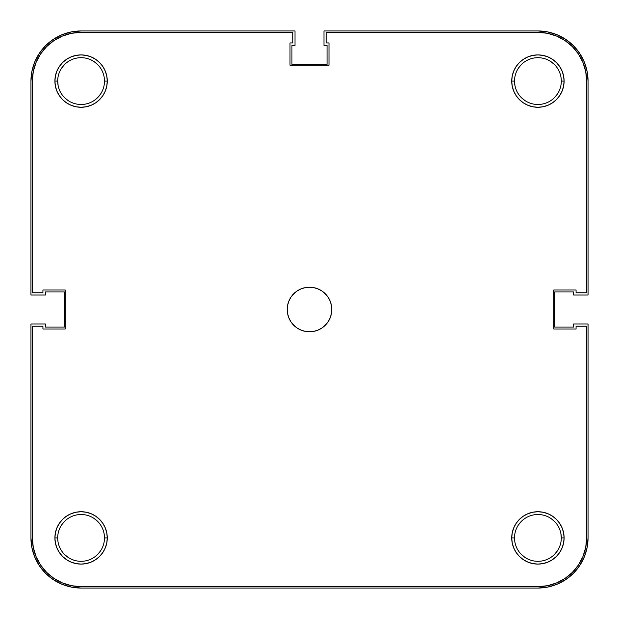 <?xml version="1.0" encoding="UTF-8"?>
<svg xmlns="http://www.w3.org/2000/svg" width="619" height="619" viewBox="0 0 619 619"><rect width="100%" height="100%" fill="white"/><g stroke="black" fill="none" stroke-linecap="round" stroke-linejoin="round"><path stroke-width="0.93" d="M561.309 537.911A23.398 23.398 0 0 0 537.911 514.513A23.398 23.398 0 0 0 514.513 537.911L511.727 537.911A26.184 26.184 0 0 1 537.911 511.727A26.184 26.184 0 0 1 564.095 537.911L561.309 537.911A23.398 23.398 0 0 1 537.911 561.309A23.398 23.398 0 0 1 514.513 537.911A23.398 23.398 0 0 1 537.911 514.513A23.398 23.398 0 0 1 561.309 537.911L564.095 537.911L563.592 532.804L562.098 527.891L559.684 523.365L556.427 519.395L552.457 516.138L547.931 513.724L543.018 512.23L537.911 511.727L532.804 512.23L527.891 513.724L523.365 516.138L519.395 519.395L516.138 523.365L513.724 527.891L512.23 532.804L511.727 537.911L512.23 543.018L513.724 547.931L516.138 552.457L519.395 556.427L523.365 559.684L527.891 562.098L532.804 563.592L537.911 564.095L543.018 563.592L547.931 562.098L552.457 559.684L556.427 556.427L559.684 552.457L562.098 547.931L563.592 543.018L564.095 537.911A26.184 26.184 0 0 1 537.911 564.095A26.184 26.184 0 0 1 511.727 537.911L514.513 537.911A23.398 23.398 0 0 0 537.911 561.309A23.398 23.398 0 0 0 561.309 537.911L560.86 533.346M104.487 537.911A23.398 23.398 0 0 0 81.089 514.513A23.398 23.398 0 0 0 57.691 537.911L54.905 537.911A26.184 26.184 0 0 1 81.089 511.727A26.184 26.184 0 0 1 107.273 537.911L104.487 537.911A23.398 23.398 0 0 1 81.089 561.309A23.398 23.398 0 0 1 57.691 537.911A23.398 23.398 0 0 1 81.089 514.513A23.398 23.398 0 0 1 104.487 537.911L107.273 537.911L106.77 532.804L105.276 527.891L102.862 523.365L99.605 519.395L95.636 516.138L91.109 513.724L86.196 512.23L81.089 511.727L75.982 512.23L71.069 513.724L66.543 516.138L62.573 519.395L59.316 523.365L56.902 527.891L55.408 532.804L54.905 537.911L55.408 543.018L56.902 547.931L59.316 552.457L62.573 556.427L66.543 559.684L71.069 562.098L75.982 563.592L81.089 564.095L86.196 563.592L91.109 562.098L95.636 559.684L99.605 556.427L102.862 552.457L105.276 547.931L106.77 543.018L107.273 537.911A26.184 26.184 0 0 1 81.089 564.095A26.184 26.184 0 0 1 54.905 537.911L57.691 537.911A23.398 23.398 0 0 0 81.089 561.309A23.398 23.398 0 0 0 104.487 537.911L104.038 533.346M561.309 81.089A23.398 23.398 0 0 0 537.911 57.691A23.398 23.398 0 0 0 514.513 81.089L511.727 81.089A26.184 26.184 0 0 1 537.911 54.905A26.184 26.184 0 0 1 564.095 81.089L561.309 81.089A23.398 23.398 0 0 1 537.911 104.487A23.398 23.398 0 0 1 514.513 81.089A23.398 23.398 0 0 1 537.911 57.691A23.398 23.398 0 0 1 561.309 81.089L564.095 81.089L563.592 75.982L562.098 71.069L559.684 66.543L556.427 62.573L552.457 59.316L547.931 56.902L543.018 55.408L537.911 54.905L532.804 55.408L527.891 56.902L523.365 59.316L519.395 62.573L516.138 66.543L513.724 71.069L512.23 75.982L511.727 81.089L512.23 86.196L513.724 91.109L516.138 95.636L519.395 99.605L523.365 102.862L527.891 105.276L532.804 106.77L537.911 107.273L543.018 106.77L547.931 105.276L552.457 102.862L556.427 99.605L559.684 95.636L562.098 91.109L563.592 86.196L564.095 81.089A26.184 26.184 0 0 1 537.911 107.273A26.184 26.184 0 0 1 511.727 81.089L514.513 81.089A23.398 23.398 0 0 0 537.911 104.487A23.398 23.398 0 0 0 561.309 81.089M104.487 81.089A23.398 23.398 0 0 0 81.089 57.691A23.398 23.398 0 0 0 57.691 81.089L54.905 81.089A26.184 26.184 0 0 1 81.089 54.905A26.184 26.184 0 0 1 107.273 81.089L104.487 81.089A23.398 23.398 0 0 1 81.089 104.487A23.398 23.398 0 0 1 57.691 81.089A23.398 23.398 0 0 1 81.089 57.691A23.398 23.398 0 0 1 104.487 81.089L107.273 81.089L106.77 75.982L105.276 71.069L102.862 66.543L99.605 62.573L95.636 59.316L91.109 56.902L86.196 55.408L81.089 54.905L75.982 55.408L71.069 56.902L66.543 59.316L62.573 62.573L59.316 66.543L56.902 71.069L55.408 75.982L54.905 81.089L55.408 86.196L56.902 91.109L59.316 95.636L62.573 99.605L66.543 102.862L71.069 105.276L75.982 106.77L81.089 107.273L86.196 106.77L91.109 105.276L95.636 102.862L99.605 99.605L102.862 95.636L105.276 91.109L106.77 86.196L107.273 81.089A26.184 26.184 0 0 1 81.089 107.273A26.184 26.184 0 0 1 54.905 81.089L57.691 81.089A23.398 23.398 0 0 0 81.089 104.487A23.398 23.398 0 0 0 104.487 81.089M287.216 309.5A22.284 22.284 0 0 1 309.5 287.216A22.284 22.284 0 0 1 331.784 309.5A22.284 22.284 0 0 1 309.5 331.784A22.284 22.284 0 0 1 287.216 309.5L287.642 313.848L288.911 318.027L290.969 321.88L293.746 325.254L297.12 328.031L300.973 330.089L305.152 331.358L309.5 331.784L313.848 331.358L318.027 330.089L321.88 328.031L325.254 325.254L328.031 321.88L330.089 318.027L331.358 313.848L331.784 309.5L331.358 305.152L330.089 300.973L328.031 297.12L325.254 293.746L321.88 290.969L318.027 288.911L313.848 287.642L309.5 287.216L305.152 287.642L300.973 288.911L297.12 290.969L293.746 293.746L290.969 297.12L288.911 300.973L287.642 305.152L287.216 309.5M32.343 537.911A48.746 48.746 0 0 0 81.089 586.657L537.911 586.657A48.746 48.746 0 0 0 586.657 537.911L586.657 326.213L576.072 326.213L576.072 328.999L553.788 328.999L553.788 290.002L576.072 290.002L576.072 292.787L586.657 292.787L586.657 81.089A48.746 48.746 0 0 0 537.911 32.343L326.213 32.343L326.213 42.928L328.999 42.928L328.999 65.212L290.002 65.212L290.002 42.928L292.787 42.928L292.787 32.343L81.089 32.343A48.746 48.746 0 0 0 32.343 81.089L32.343 292.787L42.928 292.787L42.928 290.002L65.212 290.002L65.212 328.999L42.928 328.999L42.928 326.213L32.343 326.213L42.928 326.213L42.928 328.999L65.212 328.999L65.212 290.002L42.928 290.002L42.928 292.787L32.343 292.787L32.343 81.089L33.279 71.58L36.057 62.434L40.56 54.008L46.618 46.618L54.008 40.56L62.434 36.057L71.58 33.279L81.089 32.343L292.787 32.343L292.787 42.928L290.002 42.928L290.002 65.212L328.999 65.212L328.999 42.928L326.213 42.928L326.213 32.343L537.911 32.343L547.42 33.279L556.566 36.057L564.992 40.56L572.382 46.618L578.44 54.008L582.943 62.434L585.721 71.58L586.657 81.089L586.657 292.787L576.072 292.787L576.072 290.002L553.788 290.002L553.788 328.999L576.072 328.999L576.072 326.213L586.657 326.213L586.657 537.911L585.721 547.42L582.943 556.566L578.44 564.992L572.382 572.382L564.992 578.44L556.566 582.943L547.42 585.721L537.911 586.657L81.089 586.657L71.58 585.721L62.434 582.943L54.008 578.44L46.618 572.382L40.56 564.992L36.057 556.566L33.279 547.42L32.343 537.911L32.343 326.213L32.343 537.911L33.279 547.42M81.089 32.343L71.58 33.279M40.56 54.008L36.057 62.434L33.279 71.58M54.008 578.44L62.434 582.943L71.58 585.721M537.911 586.657L547.42 585.721M578.44 564.992L582.943 556.566L585.721 547.42M586.657 81.089L585.721 71.58M564.992 40.56L556.566 36.057L547.42 33.279M557.363 94.088L554.454 97.632M524.912 100.541L521.368 97.632M514.962 85.654L514.513 81.089M518.459 68.09L521.368 64.546M550.91 61.637L554.454 64.546M100.541 94.088L97.632 97.632M68.09 100.541L64.546 97.632M58.14 85.654L57.691 81.089M61.637 68.09L64.546 64.546M94.088 61.637L97.632 64.546M100.541 550.91L97.632 554.454M68.09 557.363L64.546 554.454M61.637 524.912L64.546 521.368M94.088 518.459L97.632 521.368M557.363 550.91L554.454 554.454M524.912 557.363L521.368 554.454M518.459 524.912L521.368 521.368M550.91 518.459L554.454 521.368M584.235 61.9L579.601 53.234L573.364 45.636L565.766 39.399L557.1 34.765L547.691 31.917L537.911 30.95L323.985 30.95L323.985 45.435L327.049 45.435L327.049 64.376L291.951 64.376L291.951 45.435L295.015 45.435L295.015 30.95L81.089 30.95L71.309 31.917L61.9 34.765L53.234 39.399L45.636 45.636L39.399 53.234L34.765 61.9L31.917 71.309L30.95 81.089L30.95 295.015L45.435 295.015L45.435 291.951L64.376 291.951L64.376 327.049L45.435 327.049L45.435 323.985L30.95 323.985L30.95 537.911L31.917 547.691L34.765 557.1L39.399 565.766L45.636 573.364L53.234 579.601L61.9 584.235L71.309 587.083L81.089 588.05L537.911 588.05L547.691 587.083L557.1 584.235L565.766 579.601L573.364 573.364L579.601 565.766L584.235 557.1L587.083 547.691L588.05 537.911L588.05 323.985L573.565 323.985L573.565 327.049L554.624 327.049L554.624 291.951L573.565 291.951L573.565 295.015L588.05 295.015L588.05 81.089L587.083 71.309L584.235 61.9L579.601 53.234L573.364 45.636M557.1 584.235L565.766 579.601L573.364 573.364M584.235 557.1L587.083 547.691M557.1 34.765L547.691 31.917M61.9 34.765L53.234 39.399L45.636 45.636M34.765 61.9L31.917 71.309M34.765 557.1L39.399 565.766L45.636 573.364M61.9 584.235L71.309 587.083M588.05 537.911A50.139 50.139 0 0 1 537.911 588.05L81.089 588.05A50.139 50.139 0 0 1 30.95 537.911L30.95 323.985L45.435 323.985L45.435 327.049L64.376 327.049L64.376 291.951L45.435 291.951L45.435 295.015L30.95 295.015L30.95 81.089A50.139 50.139 0 0 1 81.089 30.95L295.015 30.95L295.015 45.435L291.951 45.435L291.951 64.376L327.049 64.376L327.049 45.435L323.985 45.435L323.985 30.95L537.911 30.95A50.139 50.139 0 0 1 588.05 81.089L588.05 295.015L573.565 295.015L573.565 291.951L554.624 291.951L554.624 327.049L573.565 327.049L573.565 323.985L588.05 323.985L588.05 537.911"/></g></svg>
